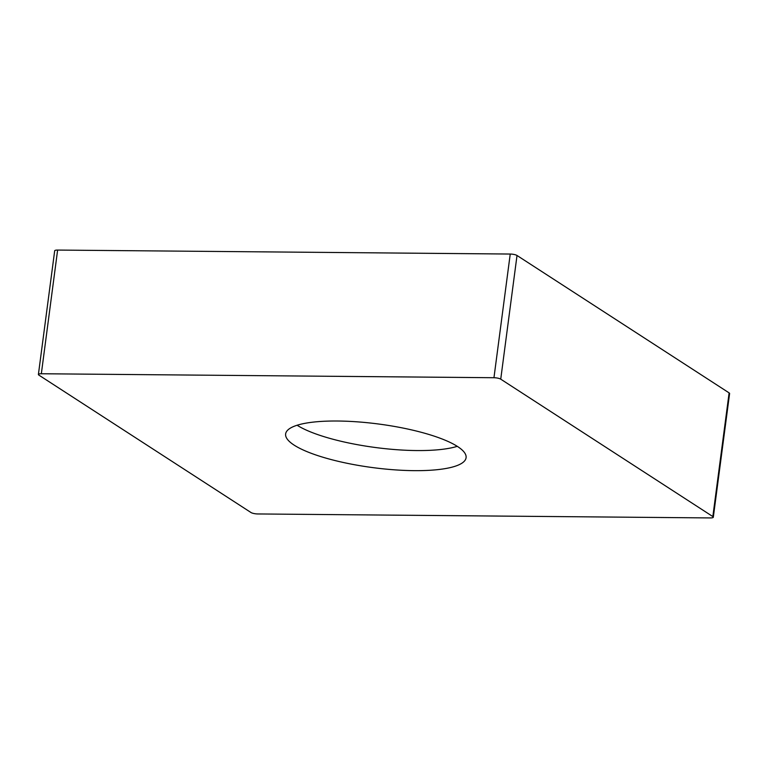 <?xml version="1.0" encoding="UTF-8"?>
<svg xmlns="http://www.w3.org/2000/svg" width="768" height="768" viewBox="0 0 768 768"><rect width="100%" height="100%" fill="white"/><g stroke="black" fill="none" stroke-linecap="round" stroke-linejoin="round"><path stroke-width="1.15" d="M713.318 517.2A5.146 1.238 -172.5 0 1 710.381 517.93L257.76 513.955A5.146 1.238 -172.5 0 1 250.982 512.515L38.88 375.11A5.146 1.238 -172.5 0 1 38.4 374.477A5.146 1.238 -172.5 0 1 41.338 373.747L493.958 377.722L510.24 254.045A5.146 1.238 7.5 0 1 517.018 255.485L729.12 392.89A5.146 1.238 7.5 0 1 729.6 393.523L713.318 517.2A5.146 1.238 -172.5 0 0 712.838 516.566L729.12 392.89M38.4 374.477L54.682 250.8A5.146 1.238 7.5 0 1 57.619 250.07L510.24 254.045M517.018 255.485L500.736 379.162L712.838 516.566M414.163 470.65A91.008 21.994 7.5 0 1 285.629 433.958A91.008 21.994 7.5 0 1 378.73 424.032A91.008 21.994 7.5 0 1 466.09 457.718A91.008 21.994 7.5 0 1 414.163 470.65M500.736 379.162A5.146 1.238 -172.5 0 0 493.958 377.722M457.258 446.333A91.008 21.994 7.5 0 1 416.813 450.557A91.008 21.994 7.5 0 1 297.11 425.242M57.619 250.07L41.338 373.747"/></g></svg>
